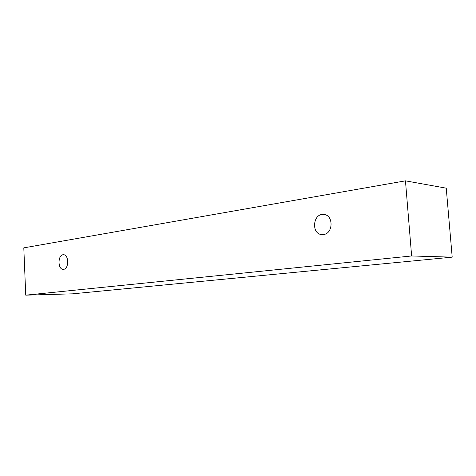 <?xml version="1.0" encoding="UTF-8"?>
<svg xmlns="http://www.w3.org/2000/svg" width="476" height="476" viewBox="0 0 476 476"><rect width="100%" height="100%" fill="white"/><g stroke="black" fill="none" stroke-linecap="round" stroke-linejoin="round"><path stroke-width="0.71" d="M323.442 234.543L322.038 234.597C310.953 234.359 312.786 213.004 323.781 214.492C333.682 214.878 333.361 233.781 323.442 234.543M25.746 295.162L72.501 293.835L452.2 257.147L446.244 188.169L405.463 180.838L23.8 247.859L25.746 295.162L411.627 255.969L405.463 180.838M411.627 255.969L452.2 257.147M63.647 269.315L63.278 269.345C57.507 269.66 57.703 254.309 63.463 254.743C68.931 254.452 69.121 268.976 63.647 269.315"/></g></svg>
